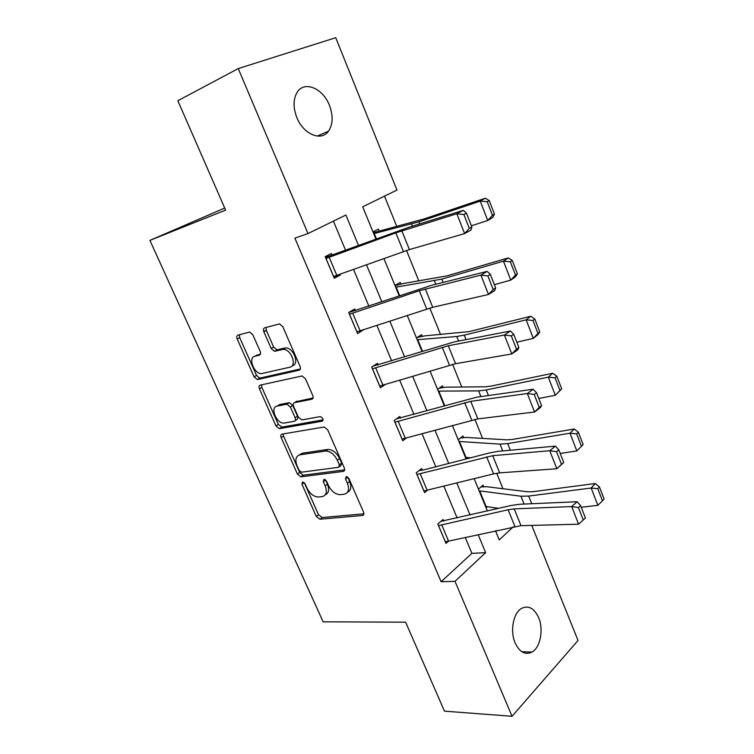 <?xml version="1.0" encoding="UTF-8"?>
<svg xmlns="http://www.w3.org/2000/svg" width="754" height="754" viewBox="0 0 754 754"><rect width="100%" height="100%" fill="white"/><g stroke="black" fill="none" stroke-linecap="round" stroke-linejoin="round"><path stroke-width="1.13" d="M302.561 481.881L301.93 484.209L316.284 516.415L319.903 519.223L362.486 515.491C363.871 515.152 364.229 514.039 363.551 512.136L348.913 478.517L346.227 476.5L345.492 478.931L347.396 483.295C349.592 489.497 348.48 493.154 344.05 494.256L340.318 494.662C335.464 494.473 331.515 491.419 328.461 485.51L326.576 481.222L324.031 479.233L323.287 481.627L325.172 485.896C327.368 491.976 326.341 495.557 322.09 496.632L318.508 497.009C313.824 496.82 309.979 493.832 306.963 488.036L305.097 483.832L302.561 481.881M347.66 476.962L349.668 481.599L347.396 483.295M325.511 479.817L327.453 484.228L325.172 485.896M329.423 105.287C333.315 115.739 333.004 124.372 328.471 131.205C321.327 141.724 303.438 134.41 296.859 117.605C292.957 107.304 293.146 98.717 297.434 91.856C304.804 80.518 323.117 88.595 329.423 105.287M538.648 617.677C543.757 629.467 540.411 647.432 532.06 652.021C525.265 655.301 519.61 652.248 515.105 642.851C509.921 631.107 513.238 613.247 521.297 608.544C528.337 604.981 534.124 608.026 538.648 617.677M252.816 334.757L249.631 332.033L237.944 335.144C236.709 335.7 236.464 336.981 237.199 338.98L254.089 376.868L257.35 379.592L299.102 370.195C300.469 369.667 300.78 368.376 300.045 366.321L282.778 326.671L279.489 323.871L264.682 327.83C263.372 328.414 263.089 329.734 263.843 331.788L271.195 348.518L274.494 351.289L283.297 349.347C291.27 349.083 297.368 366.029 289.781 367.226L261.534 373.616C254.004 374.012 247.689 357.566 254.899 356.237L259.329 355.134C260.601 354.597 260.875 353.324 260.139 351.307L252.816 334.757M531.759 525.397L578.026 640.485L512.051 716.3L444.464 711.145L405.605 622.182L323.146 621.814L149.914 240.385L225.625 210.121L177.84 100.734L238.245 68.586L335.728 37.7L396.962 190.046L362.712 206.803L375.963 239.141M512.051 716.3L455.001 581.334L485.633 552.663L478.196 534.699M358.546 245.559L345.907 215.022L307.99 233.561L294.871 238.132L441.128 581.73L455.001 581.334M307.99 233.561L238.245 68.586M282.015 434.134C280.742 434.549 280.46 435.718 281.167 437.622L297.406 474.049L300.921 476.83L343.24 471.41C344.635 471.033 344.983 469.865 344.286 467.904L327.717 429.855L324.126 426.99L282.015 434.134M275.964 425.935L259.404 388.791C258.679 386.84 258.942 385.614 260.196 385.134L302.043 375.963L305.474 378.8L312.75 395.492C313.476 397.518 313.146 398.772 311.779 399.262L294.503 402.664C293.183 403.136 292.882 404.361 293.598 406.34L298.339 417.103L301.817 419.912L320.327 416.613C323.051 417.933 323.645 419.46 322.118 421.194L279.348 428.687L275.964 425.935L278.33 424.408L261.827 387.33L259.404 388.791M224.72 208.038L149.914 240.385M441.128 581.73L471.881 553.351L465.303 537.583M457.169 518.055L443.908 486.236M435.803 466.783L422.042 433.776M413.974 414.398L399.705 380.176M391.675 360.893L376.877 325.398M368.885 306.209L353.541 269.404M345.586 250.328L333.419 221.12M443.729 521.118L443.05 519.497L437.801 524.011L445.982 543.417L448.262 541.391M422.353 470.185L421.656 468.536L416.227 472.805L424.577 492.626L427.395 490.336M400.515 418.168L399.808 416.481L394.201 420.506L402.73 440.751L406.302 438.093M378.206 365.03L377.481 363.305L371.694 367.075L380.402 387.763L385.143 384.559M355.417 310.742L354.682 308.98L348.687 312.476L357.594 333.617L363.428 329.818M332.128 255.257L331.374 253.457L325.181 256.671L334.286 278.283L340.393 274.956L340.082 274.22M502.965 488.733L496.688 473.239M482.588 438.394L474.888 419.384M461.778 387.009L452.598 364.342M440.534 334.531L429.818 308.056M418.838 280.94L406.51 250.488M396.67 226.191L384.512 196.144M495.746 531.344L496.556 530.59M483.7 486.688L483.06 485.133L478.432 489.11M487.433 506.65L486.104 507.828M463.625 437.574L462.975 435.982L458.196 439.752M467.65 457.537L466.029 458.856M443.145 387.462L442.485 385.831L437.546 389.375M422.249 336.312L421.571 334.653L416.472 337.962M400.911 284.098L400.223 282.411L394.964 285.474M379.13 230.79L378.423 229.065L372.994 231.883M495.529 530.825L499.261 539.921L513.201 526.867M383.918 258.528L399.243 295.926M407.235 315.417L422.014 351.468M430.034 371.053L444.285 405.803M452.343 425.473L466.076 458.969M474.172 478.715L487.404 511.014M470.072 515.048L456.811 483.022M448.715 463.446L434.964 430.232M426.896 410.732L412.645 376.284M404.606 356.868L389.827 321.138M381.835 301.826L366.491 264.767M471.881 553.351L485.633 552.663M363.513 330.016L360.77 330.695M340.393 274.956L333.73 276.972M325.342 494.747C328.791 493.154 329.489 489.657 327.453 484.228M347.471 492.296C350.968 490.609 351.694 487.046 349.668 481.599M304.23 482.607L318.527 514.728L322.137 517.527L363.909 513.804M283.155 433.936L283.523 436.076L299.696 472.428L303.221 475.209L344.635 469.855M299.055 470.251L301.515 472.202L338.621 467.301L339.347 464.841L337.321 460.204C334.352 454.379 330.478 451.316 325.7 451.024L299.922 454.822C295.785 456.085 294.823 459.742 297.067 465.784L299.055 470.251M339.451 466.688L340.921 465.633L341.647 463.173L339.347 464.841M299.3 454.954L302.241 453.229L328.018 449.403C332.797 449.686 336.661 452.73 339.63 458.545L341.647 463.173M261.497 384.842L261.827 387.33M313.061 397.942L295.973 401.731M323.089 419.855L281.939 427.132L279.583 428.668M277.142 406.086C269.649 407.132 276.379 423.748 283.994 423.088L294.192 421.307C295.502 420.864 295.804 419.658 295.087 417.697L290.356 406.971L286.954 404.182L277.142 406.086L279.536 404.578L277.218 406.048M295.153 420.675L296.558 419.752C297.868 419.309 298.169 418.112 297.462 416.151L295.087 417.697M279.536 404.578L289.348 402.664L292.75 405.445L297.462 416.151M278.33 424.408L281.939 427.132M255.549 355.869L260.422 354.06M292.222 365.756C299.819 364.55 293.74 347.632 285.757 347.914L282.015 349.488M266.115 327.434L266.341 330.393L273.674 347.094L276.963 349.856L284.484 348.046M239.433 334.738L239.697 337.603L256.53 375.426L259.781 378.14L300.328 368.989M602.474 500.826L604.086 498.988L599.421 486.886L597.799 488.696L602.474 500.826L597.865 505.321L581.24 507.272M498.78 508.356L485.529 506.424M597.865 505.321L591.174 488.017L528.667 496.066L520.939 496.226L479.129 490.816M597.799 488.696L591.174 488.017L595.255 483.512L599.421 486.886M480.911 486.98L486.321 486.669L527.809 491.815L532.965 491.693L595.255 483.512M438.489 525.632L508.121 509.751L514.219 508.865L571.664 506.565L577.149 501.74L519.742 504.256L510.628 505.595L440.92 521.334M362.457 515.491L363.796 514.445L362.768 515.434M445.303 541.806L521.005 525.67L578.582 524.209L571.664 506.565L578.431 507.602L583.266 519.977L585.434 518.017L580.608 505.661L578.431 507.602M580.608 505.661L577.149 501.74M578.582 524.209L583.266 519.977M581.457 446.293L583.134 444.568L578.365 432.193L576.678 433.88L581.457 446.293L576.829 450.92L560.241 453.474M470.637 457.791L465.435 457.395M576.829 450.92L569.986 433.22L507.668 443.588L500.006 444.125L458.903 441.467M576.678 433.88L569.986 433.22L574.246 429.007L578.365 432.193M460.364 438.036L466.217 437.424L507.018 439.855L512.136 439.478L574.246 429.007M561.711 388.913L556.838 376.246L555.067 377.82L559.958 390.506L561.711 388.913L555.312 395.275L538.78 398.461M559.958 390.506L555.312 395.275L548.309 377.17L486.207 389.95L478.62 390.892L438.262 391.109M555.067 377.82L548.309 377.17L552.757 373.268L556.838 376.246M439.205 388.187L445.708 387.17L485.783 386.774L490.854 386.133L552.757 373.268M416.934 474.464L492.72 455.689L549.76 450.704L555.415 446.132L498.422 451.307L489.337 452.975L423.333 469.996L419.054 470.581M563.756 462.485L556.829 468.743L549.76 450.704L556.565 451.684L561.513 464.341L563.756 462.485L558.827 449.846L556.565 451.684M423.889 490.977L493.578 473.889L499.666 472.862L556.829 468.743L561.513 464.341M558.827 449.846L555.415 446.132M394.917 422.202L470.75 401.335L527.338 393.531L533.191 389.234L476.632 397.198L396.538 418.828M541.589 405.661L540.373 407.612L534.577 412.004L527.338 393.531L534.2 394.465L539.27 407.414L541.589 405.661L536.537 392.73L534.2 394.465M402.023 439.073L477.848 418.894L534.577 412.004L539.27 407.414M536.537 392.73L533.191 389.234M539.798 331.977L534.812 319.027L532.965 320.469L537.97 333.447L539.798 331.977L537.875 334.672L533.304 338.358L516.82 342.203M537.97 333.447L533.304 338.358L526.141 319.837L464.266 335.144L456.764 336.491L417.188 339.705M532.965 320.469L526.141 319.837L530.778 316.256L534.812 319.027M417.245 337.462L424.775 335.869L469.101 331.619L530.778 316.256M517.376 273.73L512.277 260.479L510.345 261.779L515.472 275.059L517.376 273.73L515.557 276.765L510.778 280.12L494.36 284.663M515.472 275.059L510.778 280.12L503.455 261.167L441.844 279.103L395.68 287.236M510.345 261.779L503.455 261.167L508.29 257.925L512.277 260.479M395.068 285.728L403.409 283.513L446.868 275.889L508.29 257.925M494.436 214.117L489.214 200.545L487.197 201.704L492.437 215.305L494.436 214.117L492.72 217.51L487.734 220.507L471.382 225.785M492.437 215.305L487.734 220.507L480.232 201.111L418.922 221.808L373.72 233.655M487.197 201.704L480.232 201.111L485.284 198.227L489.214 200.545M373.324 232.703L424.144 218.924L485.284 198.227M372.419 368.8L448.291 345.766L504.388 335.021L510.439 330.997L454.36 341.882L373.164 366.114M518.893 347.509L517.791 349.809L511.796 353.918L504.388 335.021L511.306 335.888L516.49 349.149L518.893 347.509L513.728 334.276L511.306 335.888M379.686 386.048L455.548 363.711L511.796 353.918L516.49 349.149M513.728 334.276L510.439 330.997M349.432 314.248L419.299 290.733L480.892 275.106L487.15 271.383L431.58 285.323L348.716 312.533M263.664 331.336L266.303 330.309M495.651 287.971L494.681 290.648L488.479 294.465L480.892 275.106L487.866 275.917L493.173 289.498L495.651 287.971L490.364 274.428L487.866 275.917M356.859 331.864L432.739 307.293L488.479 294.465L493.173 289.498M490.364 274.428L487.15 271.383M325.945 258.481L395.831 232.854L456.83 213.75L463.305 210.347L408.282 227.472L325.483 257.397M471.863 227.011L471.014 230.064L464.605 233.58L456.83 213.75L463.861 214.504L469.299 228.405L471.863 227.011L466.443 213.128L463.861 214.504M333.532 276.482L409.413 249.583L464.605 233.58L469.299 228.405M466.443 213.128L463.305 210.347M304.211 482.588L301.93 484.209M347.773 477.244L345.492 478.931M325.568 479.959L323.287 481.627M322.137 517.527L319.903 519.223M318.527 514.728L316.284 516.415M344.455 470.524L343.24 471.41M303.315 475.199L301.016 476.82M299.696 472.428L297.406 474.049M283.523 436.076L281.167 437.622M339.63 458.545L337.321 460.204M327.462 449.459L325.144 451.081M302.241 453.229L299.922 454.822M312.75 398.63L311.779 399.262M296.897 401.137L294.503 402.664M322.863 420.694L322.118 421.194M292.75 405.445L290.356 406.971M289.036 402.702L286.643 404.21M260.017 354.738L259.329 355.134M257.368 354.823L254.899 356.237M277.425 349.809L274.965 351.241M273.674 347.094L271.195 348.518M266.341 330.393L263.843 331.788M299.969 369.667L299.102 370.195M260.149 378.103L257.717 379.554M256.53 375.426L254.089 376.868M239.697 337.603L237.199 338.98M531.74 503.729L528.667 496.066M524.087 504.068L520.939 496.226M486.076 506.443L479.676 490.826M438.536 525.632L445.35 541.806M508.121 509.751L514.907 526.49M514.219 508.865L521.005 525.67M441.825 525.104L448.639 541.315M510.326 450.232L507.668 443.588M502.739 450.92L500.006 444.125M465.972 457.386L459.44 441.448M488.441 395.539L486.207 389.95M480.911 396.595L478.62 390.892M444.775 405.661L438.79 391.062M416.981 474.454L423.946 490.977M486.641 456.792L493.578 473.889M492.72 455.689L499.666 472.862M420.261 473.823L427.216 490.373M394.964 422.193L402.071 439.064M464.69 402.664L471.778 420.138M470.75 401.335L477.848 418.894M398.225 421.439L405.341 438.357M466.057 339.611L464.266 335.144M458.602 341.062L456.764 336.491M422.504 351.317L417.716 339.63M443.173 282.42L441.844 279.103M435.784 284.267L434.417 280.884M399.733 295.766L396.199 287.123M419.752 223.9L418.922 221.808M412.438 226.181L411.58 224.042M376.453 238.961L374.22 233.504M372.476 368.791L379.733 386.029M442.249 347.321L449.497 365.19M448.291 345.766L455.548 363.711M375.728 367.924L382.994 385.209M349.488 314.229L356.906 331.845M419.299 290.733L426.717 309.008M425.322 288.942L432.739 307.293M352.731 313.24L360.148 330.902M325.992 258.462L333.579 276.473M395.831 232.854L403.409 251.553M401.825 230.809L409.413 249.583M329.225 257.34L336.812 275.389M328.471 131.205L317.208 136.088M532.06 652.021L521.9 651.758M303.221 475.209L300.921 476.83M328.018 449.403L325.7 451.024M289.348 402.664L286.954 404.182M281.713 427.15L279.348 428.687M285.757 347.914L283.297 349.347M276.963 349.856L274.494 351.289M259.781 378.14L257.35 379.592"/></g></svg>

